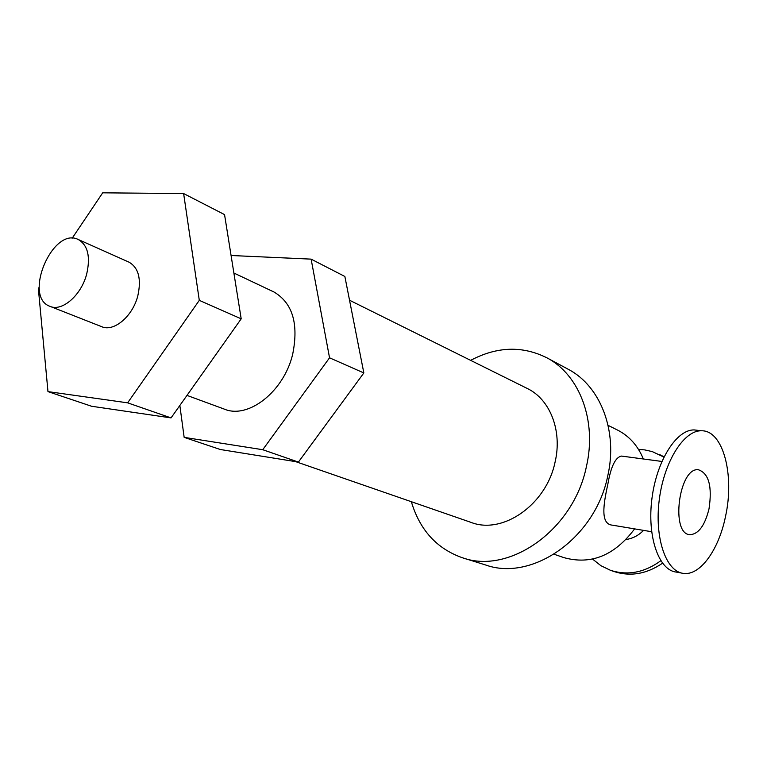 <?xml version="1.0" encoding="UTF-8"?>
<svg xmlns="http://www.w3.org/2000/svg" width="767" height="767" viewBox="0 0 767 767"><rect width="100%" height="100%" fill="white"/><g stroke="black" fill="none" stroke-linecap="round" stroke-linejoin="round"><path stroke-width="1.15" d="M72.127 238.297L102.692 192.824L183.629 193.562L224.549 214.607L241.193 318.832L171.051 417.9L91.599 406.261L47.976 391.611L38.35 288.555L39.194 287.289M241.193 318.832L199.295 300.348L127.629 402.838L47.976 391.611M171.051 417.9L127.629 402.838M183.629 193.562L199.295 300.348M231.203 256.236L231.701 255.526L311.124 259.131L329.542 357.805L262.745 449.711L184.157 437.363L179.842 405.494M186.985 395.398L224.271 409.099C248.249 419.434 284.001 391.515 292.706 354.124C298.804 323.741 292.572 303.042 274.011 292.016L273.416 291.738M311.124 259.131L344.862 276.475L363.846 372.944L298.411 462.079L220.321 449.51L184.157 437.363M298.411 462.079L262.745 449.711M363.846 372.944L329.542 357.805M567.187 368.706L568.606 369.473C600.523 386.309 618.077 431.188 607.742 475.943C595.422 537.955 532.183 581.865 485.559 564.963L462.846 557.897M86.671 274.107C81.235 295.343 62.031 311.939 49.951 306.33C22.713 296.915 52.75 226.198 78.32 239.544C87.86 245.172 90.64 256.686 86.671 274.107M128.76 262.055L129.029 262.17C138.597 267.769 141.531 278.996 137.811 295.841C132.672 316.387 113.765 332.255 101.637 326.656L50.162 306.407M526.766 388.227L527.619 388.648C550.188 399.617 562.451 430.929 555.087 462.031C546.392 504.744 502.625 535.002 470.833 522.317L295.726 461.648M470.631 360.356C497.16 346.358 522.711 345.581 547.293 358.026C579.507 375.015 597.1 420.709 586.439 466.432C573.697 529.815 509.47 574.866 462.434 557.762C436.835 548.741 419.808 530.055 411.342 501.704M651.624 531.723L612.421 525.174C600.302 524.177 603.293 504.859 607.828 484.293C610.887 466.566 615.45 457.161 621.519 456.077L622.737 456.24M709.015 508.847C704.873 525.529 698.545 534.139 690.032 534.676C670.224 534.446 678.929 466.911 698.401 469.749C708.833 473.354 712.37 486.393 709.015 508.847M725.515 516.45C718.813 549.824 700.022 576.122 683.224 573.361C665.861 571.405 654.28 537.571 659.304 499.49C664.107 461.389 684.087 430.009 701.604 430.786C723.147 430.325 734.767 475.128 725.515 516.45M681.834 573.102L676.063 572.048C658.613 570.073 646.955 536.325 651.96 498.377C656.744 460.411 676.782 429.156 694.384 429.942L697.577 430.316M643.59 530.38C638.489 535.5 632.67 538.539 626.15 539.489M660.799 560.744C644.385 572.661 627.579 575.835 610.398 570.274L600.887 565.682L592.575 559.095M638.528 449.414L644.759 449.903L652.343 451.629L663.906 457.074M662.525 563.218C646.543 574.09 630.321 576.851 613.859 571.482L610.762 570.408M662.046 455.809L664.03 456.825M634.606 528.885C614.54 555.557 590.973 565.135 563.889 557.619L554.081 554.244M617.119 429.865L617.981 430.297C629.477 436.308 637.933 445.867 643.36 458.982M78.32 239.544L129.029 262.17M233.877 273.014L274.011 292.016M349.541 300.233L527.619 388.648M547.293 358.026L568.606 369.473M661.873 461.446L621.519 456.077M690.032 534.676L689.178 534.532M701.604 430.786L694.384 429.942M659.553 454.572L662.832 456.202M608.087 425.349L617.981 430.297"/></g></svg>
